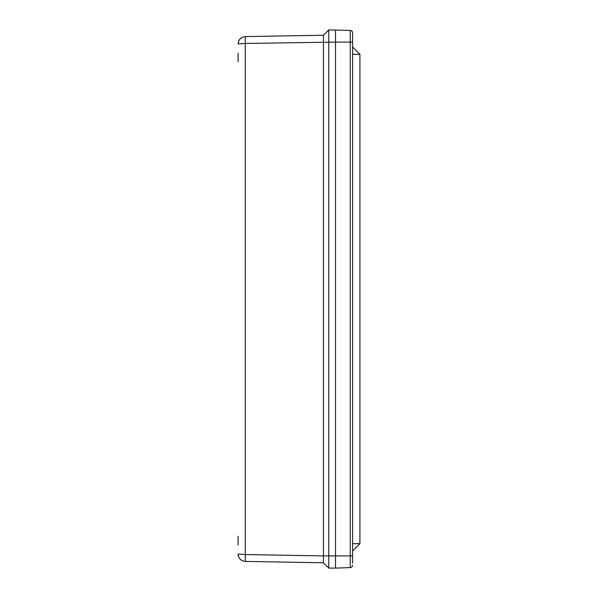 <?xml version="1.0" encoding="UTF-8"?>
<svg xmlns="http://www.w3.org/2000/svg" width="598" height="598" viewBox="0 0 598 598"><rect width="100%" height="100%" fill="white"/><g stroke="black" fill="none" stroke-linecap="round" stroke-linejoin="round"><path stroke-width="0.9" d="M238.086 544.875L238.086 536.331M238.086 53.125L238.086 61.669M352.596 563.181L352.596 32.853A2.437 2.437 0 0 0 350.234 30.416L328.773 29.907L328.773 568.093L323.458 562.778L245.277 561.41L245.277 554.54L238.086 554.092C238.512 558.472 240.912 560.909 245.277 561.41C240.912 560.909 238.512 558.472 238.086 554.092L238.281 555.766M238.423 41.725L238.086 43.908L245.277 43.46L245.277 36.59C240.912 37.091 238.512 39.528 238.086 43.908C238.512 39.528 240.912 37.091 245.277 36.59L323.458 35.222L323.458 555.908L335.508 555.893L335.508 568.1L328.773 568.093L323.458 562.778L323.458 555.908L245.277 554.54L245.277 43.46L335.508 42.099L335.508 555.901L352.596 555.901M328.773 29.907L323.458 35.222L328.773 29.907M352.596 543.694L359.914 543.694L352.596 551.02L359.914 543.694L359.914 54.306L352.596 46.98L359.914 54.306L352.596 54.306M352.596 42.099L350.234 42.099L350.234 30.416A2.437 2.437 0 0 1 352.596 32.853A2.437 2.437 0 0 0 350.234 30.416A2.437 2.437 0 0 1 352.596 32.853L352.596 34.819M335.508 29.9L335.508 42.099L350.234 42.099L350.234 567.584A2.437 2.437 0 0 0 352.596 565.147A2.437 2.437 0 0 1 350.234 567.584L335.508 568.1M242.377 37.248L240.007 38.967L238.527 41.397M238.587 41.24L238.086 43.908M238.086 554.092L238.587 556.753"/></g></svg>
